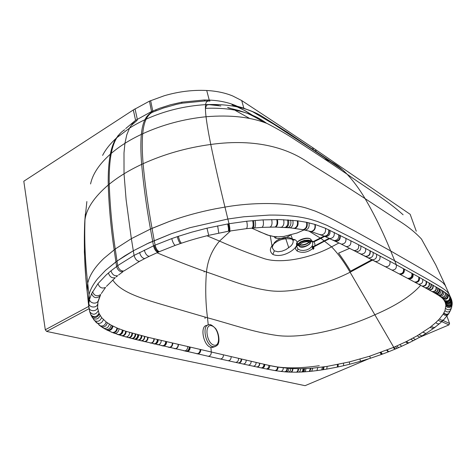 <?xml version="1.0" encoding="UTF-8"?>
<svg xmlns="http://www.w3.org/2000/svg" width="476" height="476" viewBox="0 0 476 476"><rect width="100%" height="100%" fill="white"/><g stroke="black" fill="none" stroke-linecap="round" stroke-linejoin="round"><path stroke-width="0.71" d="M290.116 235.257C285.88 238.381 280.947 239.309 275.33 238.048L273.849 236.507M313.976 248.192L313.63 247.55L312.821 248.508C307.478 252.583 302.212 253.41 297.018 250.977L295.644 249.216L295.608 247.228C291.764 252.084 281.06 257.849 272.873 254.464C267.363 249.817 272.207 244.718 276.098 242.147C281.137 238.655 287.421 237.833 294.959 239.684C297.137 241.082 297.78 242.867 296.893 245.027C299.571 241.588 308.906 238.892 313.214 241.6C314.922 242.796 315.338 244.366 314.452 246.318L312.167 246.324L312.268 247.556L313.303 249.317L313.976 248.192L313.743 246.782M326.06 240.237L314.719 246.413L329.582 238.488M314.773 246.389L314.154 246.384M312.458 242.153L312.797 244.646L311.667 246.758L309.459 248.65L306.49 249.983L303.26 250.513L300.302 250.186L298.077 249.109L296.798 246.812M297.583 244.337L297.982 243.998M297.839 244.676L296.893 245.027L295.608 247.228L296.84 246.36L296.798 246.842M297.958 243.873L300.564 241.832L304.259 240.445L308.264 240.13L310.495 240.63M294.959 239.684C293.353 240.463 292.145 240.059 291.348 238.47L292.996 240.332C293.49 242.207 292.71 244.158 290.657 246.205L285.897 249.614L282.066 251.161L277.948 251.774L274.325 250.846L272.873 254.464M274.325 250.846L272.427 248.085L272.415 246.55L274.414 242.581L276.788 240.499L279.787 238.887L283.464 237.78C286.493 237.161 289.122 237.393 291.348 238.47M296.893 246.169L297.702 244.831C301.248 241.213 306.008 240.172 311.982 241.695L313.214 241.6M275.33 238.048L276.3 236.739L275.33 238.048M371.946 259.717L350.55 271.159C347.337 265.721 343.351 259.712 338.591 253.137L349.67 248.311M314.541 246.503L313.327 246.401M314.029 246.693L313.666 246.788M313.654 246.8L312.167 246.324M313.613 247.002L312.268 247.556M313.702 246.788L313.607 247.264M324.037 236.138L314.041 241.183L313.708 241.963M208.25 324.894L207.488 317.778L157.955 303.331C140.045 297.863 120.196 291.717 112.723 279.942M100.121 295.828L97.979 302.01L97.586 307.698L98.99 313.309L101.62 317.611L106.16 321.96L111.152 325.167L117.512 328.202L125.676 331.225L147.994 337.3L269.815 365.586L279.763 367.359L290.741 368.489L300.529 368.757L312.756 368.156L327.19 366.383L349.372 361.915L369.626 356.221L393.759 347.313L350.092 272.23C344.213 262.092 338.049 253.625 331.599 246.83L338.989 242.944M145.382 258.248L139.545 261.342C137.011 261.199 135.184 259.224 134.065 255.404L118.863 264.864L110.979 270.82L105.993 275.146L97.967 283.666L91.576 293.698L89.536 299.356L88.834 303.42L88.899 307.93M420.659 285.332C411.216 295.899 396.014 305.681 375.04 314.69C343.88 329.106 303.379 338.775 277.437 335.532C252.441 331.962 233.46 324.769 207.488 317.778C205.567 302.694 205.227 287.433 206.471 271.992C190.168 266.233 173.651 259.819 156.931 252.738M443.013 320.449L449.576 323.472L446.916 316.118M416.268 231.199L410.181 214.325L312.643 147.602L279.573 125.509L241.689 100.543L232.651 95.938C225.053 92.832 216.413 91.023 206.721 90.499C192.691 89.803 178.536 91.553 164.256 95.747L149.458 101.15L133.334 109.938L135.589 120.339L151.41 111.604L159.752 108.201L170.497 104.762L181.772 102.173L204.156 99.99L209.25 100.091C218.859 100.495 227.528 102.263 235.269 105.398L235.352 105.654M449.576 323.472L448.939 324.912L441.776 321.645M89.006 308.722L46.654 331.427L305.086 385.673L368.662 358.821M419.285 337.436L448.939 324.912M46.654 331.427L45.291 329.767L23.8 181.237L133.334 109.938M393.23 347.539L394.931 349.205L395.479 348.973L393.759 347.313L405.635 341.917L417.143 335.806L429.941 327.423L435.837 322.567L439.521 318.89L443.198 314.124L444.983 310.661L445.905 305.289L445.215 302.355L443.918 300.023M444.281 300.558L444.001 300.142M384.322 266.114L385.536 266.75C388.969 266.721 390.445 264.912 389.957 261.318L354.947 242.855L325.435 228.278L314.85 224.386L306.52 222.292L297.863 220.858L279.704 219.573L263.038 219.876L246.687 221.233L228.611 223.785L206.983 228.182L208.72 235.34C198.736 237.786 189.662 240.398 181.493 243.188C180.345 242.308 179.297 240.023 178.333 236.322L171.759 238.595C172.734 242.314 173.901 244.569 175.251 245.366L159.43 251.637C157.556 251.078 156.104 248.918 155.075 245.158L171.759 238.595M159.27 251.631L158.675 251.965C156.777 251.423 155.307 249.263 154.272 245.503L134.065 255.404M324.043 158.71L332.349 162.399C337.52 165.35 342.434 169.283 347.099 174.204C353.525 181.1 359.523 189.234 365.098 198.617C348.373 187.764 331.826 177.042 309.59 163.476C289.122 148.601 256.82 138.076 210.761 144.466C186.884 147.685 164.327 154.093 143.097 163.702L141.658 164.369C143.55 185.384 146.483 206.947 150.47 229.051L131.364 238.655L133.316 250.798L124.748 255.88L115.9 261.883L105.541 270.344L97.568 278.775C93.094 284.368 90.232 289.7 89 294.769L88.381 303.254M372.631 260.039L350.092 272.23C324.882 285.047 291.116 294.019 268.357 290.509C246.419 287.32 229.093 279.65 206.471 271.992C207.673 260.199 212.022 249.9 219.519 241.082L206.953 235.769M315.523 149.619L316.308 152.076L315.523 149.619M268.916 365.395C268.886 367.514 268 368.698 266.257 368.942L267.167 369.126C268.904 368.876 269.785 367.698 269.815 365.586C282.732 368.579 299.214 368.608 319.265 365.699M85.912 277.829L88.732 306.401L45.291 329.767M445.12 302.123C449.118 304.408 451.165 303.307 451.26 298.815L448.196 294.709L442.573 290.788L419.219 277.306L389.957 261.318M219.519 241.082L230.586 230.872L219.519 241.082C234.204 247.633 249.132 253.494 264.293 258.67C281.727 264.162 310.995 257.956 331.599 246.83L321.276 238.655L308.728 230.961M208.637 104.601L220.852 105.969M230.545 108.338L227.564 107.415M218.561 105.488L208.69 104.494M206.721 90.499L209.25 100.091L209.981 101.067L208.214 101.007C206.697 101.311 205.828 102.524 205.602 104.637C205.245 107.13 205.388 111.164 206.043 116.745C183.682 119.036 162.566 124.7 142.705 133.744L141.36 134.375C140.61 142.348 140.712 152.35 141.658 164.369C134.857 167.594 128.978 170.741 124.028 173.817L126.104 199.664L131.352 238.66L115.24 249.002L117.001 261.086L133.316 250.798L149 242.849L171.544 233.662L189.924 227.695L227.861 219.019L243.831 216.776L269.404 215.087C285.63 214.908 299.458 216.366 310.887 219.466L317.575 221.542L326.905 225.297L353.228 238.524L394.705 260.777L428.614 279.829L394.705 260.777L396.282 264.739C396.77 268.285 395.312 270.065 391.915 270.082L390.707 269.452M146.596 243.974L171.544 233.662L189.924 227.695M124.879 270.368L124.052 270.945C121.023 271.284 118.905 269.535 117.697 265.685L117.001 261.08L105.541 270.344L97.568 278.775C93.088 284.368 90.232 289.705 88.994 294.769L88.393 303.373M258.742 231.407L269.226 235.578L273.557 236.465L278.389 236.81L283.631 236.501L297.084 232.996L304.104 229.902L297.084 232.996L283.631 236.501L278.389 236.81L273.557 236.465L267.262 234.977L251.548 228.117M135.023 108.784L137.296 119.214L137.082 120.416M235.299 105.416L238.976 107.058M312.643 147.602L313.458 150.166M115.24 249.002L103.929 258.349C96.438 265.501 91.428 272.445 88.899 279.192L87.703 283.113L87.132 291.33M131.364 238.655L115.228 249.007L103.917 258.355C96.426 265.507 91.416 272.45 88.887 279.198L87.691 283.119L87.191 291.925M131.65 124.188L135.589 120.339L133.304 109.956M450.933 298.107L449.011 294.013C446.428 289.592 435.885 284.267 428.614 279.829M249.347 118.268L235.412 110.503M208.012 104.774L205.59 104.726M158.526 251.965L157.937 252.292C156.009 251.756 154.527 249.608 153.492 245.842L150.481 229.045L169.176 221.524C184.039 216.163 199.486 211.915 215.533 208.774L224.964 207.09L227.861 219.019L243.831 216.776L269.404 215.087M207.506 100.025L208.214 101.007L204.823 100.971L182.141 103.185L176.304 104.393L163.381 108.034L152.534 112.211C149.958 113.466 147.828 115.787 146.144 119.161C144.442 122.647 143.3 127.508 142.705 133.744C141.985 141.705 142.122 151.689 143.097 163.702C145.037 184.7 148.012 206.257 152.022 228.361L169.188 221.513M224.964 207.09C257.171 201.407 290.675 203.073 307.074 208.315L315.172 211.076C330.386 217.455 340.405 223.506 354.62 230.961L390.707 250.983L394.705 260.777M449.528 294.906L445.149 285.291L442.924 282.744C432.154 274.289 412.555 263.662 390.707 250.983C383.24 232.58 374.707 215.122 365.098 198.617L396.377 219.257C406.647 225.44 415.012 232.038 421.48 239.047L435.778 264.918L445.661 286.141M152.576 111.086L152.534 112.211L150.154 113.282L150.22 112.146M263.656 122.13L245.545 110.95L236.334 106.445M284.16 237.661L278.936 239.261M207.625 325.173L206.881 325.417C199.545 325.608 203.365 346.1 211.041 347.367L213.688 347.052M204.115 272.004L204.222 271.171M314.773 245.83L326.393 239.731L326.441 240.041M326.363 240.303L329.85 238.577M311.738 241.54L312.488 242.195M297.018 250.977L298.077 249.109M205.079 318.509L204.93 317.04M326.393 239.731L329.166 238.351M324.703 236.411L313.946 241.844L314.011 242.248M297.357 245.247L298.565 245.711M310.417 242.242L311.149 241.261M311.845 240.957L310.328 238.964C306.836 236.893 295.804 241.017 296.536 244.099L296.643 245.205M288.789 247.812L285.392 237.512M309.412 242.177C306.49 244.593 303.141 245.574 299.368 245.116M307.24 240.791L309.573 241.207L310.4 242.147L310.168 240.975M309.733 243.748C306.883 246.08 303.623 247.038 299.957 246.61M298.547 245.681L298.506 245.574C298.262 244.551 299.154 243.48 301.177 242.361M223.428 355.06C223.327 357.428 222.316 358.743 220.4 358.999L208.238 356.274C210.178 356.012 211.207 354.668 211.32 352.252L210.916 347.337M309.174 242.04L309.906 243.313L309.174 244.45L306.151 246.211L302.617 246.99L301.005 246.931L299.446 246.193L299.279 245.396L299.993 244.253L303.028 242.474L306.598 241.683L309.174 242.04M284.065 236.447L279.656 236.798M123.927 270.987L139.557 261.336C137.023 261.193 135.196 259.218 134.077 255.398L133.316 250.798M118.578 274.997L123.004 271.683C119.94 272.07 117.804 270.332 116.59 266.489L114.151 249.805C110.902 227.873 108.939 206.275 108.254 185.015L109.248 184.2C109.974 205.459 111.967 227.058 115.228 249.007M116.174 276.943L117.703 275.693C114.478 276.306 112.241 274.682 110.979 270.82M106.428 286.385L115.287 277.686C111.991 278.424 109.694 276.859 108.409 272.986M101.311 293.555L105.577 287.403C101.995 288.896 99.454 287.653 97.967 283.666M100.365 295.328L100.734 294.507C97.056 296.84 94.325 295.917 92.546 291.752M98.353 300.493L99.906 296.155C96.235 298.744 93.463 297.922 91.576 293.698M97.979 302.01L98.252 300.743C96.812 304.592 89.785 303.486 89.536 299.356L89 294.769M97.634 304.206C96.527 308.377 89.089 307.722 88.834 303.42M97.586 307.698C96.569 311.97 89.077 311.59 88.828 307.246M98.163 310.983C95.492 315.041 92.665 315.279 89.672 311.697L89.53 311.185M98.99 313.309C96.777 317.218 94.069 317.742 90.868 314.874L90.511 314.053M99.347 314.065C97.265 317.92 94.611 318.527 91.368 315.885L90.904 314.928M100.156 315.528C98.324 319.271 95.771 320.039 92.487 317.819L91.874 316.808M101.62 317.611C100.103 321.199 97.705 322.157 94.438 320.485L93.594 319.408M103.381 319.557C102.102 323.014 99.865 324.126 96.664 322.889L95.64 321.847M106.16 321.96C105.142 325.281 103.096 326.548 100.025 325.762L98.859 324.846M107.332 322.811C106.392 326.09 104.417 327.399 101.394 326.75L100.204 325.899M109.385 324.144C108.564 327.357 106.695 328.738 103.768 328.285L102.566 327.53M111.152 325.167C110.42 328.327 108.629 329.749 105.779 329.434L104.583 328.761M112.306 325.786C111.628 328.916 109.891 330.362 107.088 330.118L105.904 329.499M113.002 326.137C112.348 329.255 110.64 330.707 107.874 330.505L106.689 329.916M116.989 327.976C116.471 330.998 114.912 332.498 112.306 332.474L111.194 332.016M117.512 328.202C117.013 331.207 115.472 332.706 112.883 332.706L111.783 332.26M119.042 328.827C118.584 331.796 117.096 333.301 114.567 333.355L113.49 332.944M122.308 330.064C121.927 332.956 120.529 334.467 118.119 334.598L117.108 334.259M122.879 330.267C122.51 333.146 121.13 334.658 118.738 334.801L117.733 334.467M123.165 330.368C122.802 333.242 121.428 334.753 119.042 334.902L118.042 334.574M125.676 331.225C125.355 334.045 124.04 335.55 121.731 335.735L120.773 335.443M126.247 331.409C125.932 334.217 124.629 335.723 122.344 335.919L121.392 335.634M129.662 332.48C129.395 335.229 128.157 336.716 125.956 336.954L125.045 336.699M131.977 333.164C131.739 335.877 130.537 337.359 128.383 337.609L127.503 337.377M132.554 333.331C132.322 336.032 131.132 337.514 128.984 337.77L128.103 337.538M135.178 334.063C134.97 336.734 133.81 338.204 131.703 338.478L130.846 338.257M135.476 334.146C135.267 336.812 134.113 338.281 132.013 338.555L131.156 338.335M135.755 334.223C135.553 336.883 134.399 338.353 132.298 338.626L131.447 338.412M137.79 334.765C137.6 337.407 136.463 338.87 134.387 339.15L133.548 338.942M138.397 334.92C138.207 337.561 137.076 339.025 135.005 339.305L134.167 339.096M138.689 334.997C138.498 337.633 137.368 339.096 135.303 339.376L134.47 339.174M141.301 335.663C141.128 338.287 140.015 339.745 137.969 340.031L137.142 339.834M141.616 335.741C141.437 338.365 140.331 339.816 138.284 340.108L137.457 339.912M141.896 335.812C141.723 338.43 140.616 339.888 138.57 340.179L137.748 339.977M144.508 336.455C144.347 339.067 143.246 340.518 141.211 340.816L140.396 340.62M144.811 336.532C144.65 339.144 143.55 340.596 141.521 340.887L140.7 340.697M147.685 337.222C147.53 339.828 146.441 341.28 144.412 341.584L143.597 341.387M147.994 337.3C147.846 339.906 146.751 341.357 144.728 341.655L143.913 341.465M148.125 337.329C147.971 339.935 146.882 341.387 144.853 341.685L144.044 341.494M153.95 338.71C153.808 341.316 152.719 342.768 150.69 343.065L149.88 342.875M154.278 338.787C154.135 341.393 153.046 342.845 151.017 343.142L150.208 342.952M157.318 339.507C157.175 342.107 156.092 343.559 154.057 343.862L153.242 343.666M157.943 339.65C157.8 342.256 156.717 343.708 154.682 344.005L153.867 343.815M158.222 339.715C158.08 342.321 156.997 343.773 154.962 344.071L154.147 343.88M161.269 340.435C161.132 343.035 160.049 344.487 158.008 344.785L157.193 344.594M165.725 341.494C165.589 344.083 164.5 345.528 162.465 345.826L161.65 345.635M165.963 341.548C165.826 344.142 164.744 345.588 162.709 345.885L161.888 345.695M166.463 341.667C166.326 344.261 165.243 345.701 163.208 345.998L162.387 345.808M166.63 341.708C166.499 344.297 165.41 345.743 163.375 346.04L162.56 345.85M172.389 343.083C172.258 345.653 171.176 347.087 169.147 347.379L168.331 347.188M172.812 343.184C172.675 345.755 171.598 347.183 169.569 347.48L168.754 347.29M178.191 344.463C178.054 347.016 176.983 348.432 174.966 348.724L174.151 348.533M178.44 344.529C178.31 347.075 177.233 348.492 175.222 348.783L174.406 348.593M187.728 346.73C187.598 349.241 186.532 350.633 184.545 350.919L183.736 350.735M189.234 347.087C189.103 349.592 188.044 350.985 186.056 351.264L185.247 351.08M189.728 347.206C189.597 349.705 188.538 351.098 186.55 351.377L185.747 351.193M190.204 347.313C190.073 349.812 189.014 351.205 187.026 351.484L186.217 351.3M200.158 349.652C200.033 352.115 198.986 353.478 197.022 353.751L196.225 353.567M200.789 349.8C200.664 352.258 199.617 353.62 197.659 353.894L196.856 353.71M208.238 356.274L207.441 356.096M231.169 356.845C231.08 359.184 230.086 360.481 228.188 360.737L219.62 358.827M238.595 358.535C238.518 360.844 237.542 362.129 235.662 362.385L227.415 360.564M241.159 359.118C241.094 361.421 240.124 362.694 238.244 362.95L234.894 362.212M241.659 359.231C241.588 361.528 240.618 362.807 238.744 363.057L237.482 362.783M246.181 360.255C246.122 362.533 245.164 363.795 243.295 364.051L237.982 362.89M251.149 361.379C251.102 363.628 250.156 364.884 248.305 365.14L242.546 363.89M256.118 362.51C256.076 364.729 255.148 365.967 253.321 366.217L247.562 364.979M259.521 363.295C259.485 365.485 258.563 366.704 256.76 366.948L252.583 366.056M259.753 363.349C259.723 365.532 258.801 366.752 256.998 367.002L256.029 366.794M263.942 364.301C263.912 366.455 263.008 367.65 261.229 367.9L256.267 366.847M264.358 364.396C264.329 366.544 263.424 367.74 261.651 367.984L260.515 367.746M264.787 364.491C264.757 366.639 263.853 367.835 262.086 368.079L260.931 367.835M265.554 368.799L261.372 367.93M277.478 367.014C277.443 369.108 276.592 370.292 274.914 370.572L266.465 368.983M278.073 367.103C278.038 369.197 277.187 370.387 275.521 370.673L274.236 370.459M283.291 367.817C283.262 369.9 282.446 371.101 280.852 371.423L274.848 370.56M286.992 368.204C286.969 370.257 286.201 371.458 284.684 371.81L280.221 371.345M287.236 368.222C287.212 370.274 286.445 371.476 284.934 371.833L284.089 371.762M287.468 368.245C287.445 370.292 286.677 371.494 285.178 371.851L284.339 371.78M288.813 368.353C288.789 370.387 288.045 371.583 286.576 371.952L284.583 371.804M290.741 368.489C290.723 370.495 290.003 371.691 288.587 372.065L285.999 371.911M292.567 368.591C292.55 370.572 291.865 371.756 290.503 372.137L288.045 372.036M292.913 368.608C292.901 370.584 292.216 371.762 290.866 372.149L289.979 372.119M298.035 368.757C298.041 370.643 297.446 371.786 296.25 372.178L290.348 372.131M298.5 368.757C298.506 370.643 297.922 371.78 296.738 372.172L295.804 372.184M300.529 368.757C300.546 370.608 299.993 371.726 298.874 372.119L296.298 372.178M303.01 368.716C303.034 370.524 302.528 371.619 301.481 372.012L298.458 372.131M303.742 368.692C303.771 370.489 303.277 371.583 302.248 371.97L301.094 372.03M304.491 368.668C304.527 370.453 304.039 371.542 303.034 371.929L301.873 371.994M305.83 368.614C305.872 370.376 305.408 371.453 304.438 371.839L302.665 371.946M310.477 368.335L309.305 371.447L304.087 371.863M310.953 368.305L309.799 371.405L309.001 371.476M312.756 368.156L311.685 371.215L309.495 371.429M317.784 367.65L316.927 370.596L311.399 371.244M322.419 367.079L321.74 369.917L316.683 370.625M323.507 366.925L322.871 369.745L321.532 369.947M323.775 366.889L323.15 369.703L322.668 369.775M324.079 366.847L323.472 369.65L322.954 369.733M327.19 366.383L326.697 369.12L323.269 369.685M337.454 364.557L337.317 367.097L326.518 369.15M338.192 364.408L338.079 366.937L337.198 367.121M343.553 363.271L343.613 365.705L337.96 366.96M349.372 361.915L349.622 364.247L343.523 365.723M359.939 359.136L360.528 361.29L349.562 364.259M369.626 356.221L370.524 358.22L360.516 361.29M380.14 352.645L381.383 354.489L370.56 358.208M380.633 352.466L381.895 354.305L381.472 354.459M381.127 352.288L382.401 354.12L381.99 354.269M386.702 350.181L388.166 351.937L382.496 354.084M387.113 350.021L388.594 351.77L388.291 351.889M387.172 349.997L388.719 351.722M395.086 349.14L388.785 351.693M374.267 260.884L375.493 261.52C378.967 261.467 380.461 259.616 379.973 255.963M370.846 259.117L372.077 259.753C375.564 259.694 377.057 257.819 376.57 254.148M367.359 257.326L368.597 257.956C372.095 257.885 373.595 255.999 373.101 252.31M364.402 255.808L365.645 256.439C369.15 256.362 370.655 254.464 370.161 250.751M364.158 255.677L365.395 256.314C368.9 256.231 370.405 254.333 369.911 250.62M359.826 253.47L361.07 254.101C364.586 254.005 366.098 252.09 365.604 248.359M354.632 250.638L356.262 251.655C359.791 251.542 361.302 249.614 360.808 245.866M352.853 249.924L354.102 250.554C357.631 250.441 359.148 248.508 358.648 244.753M345.029 245.967L346.272 246.592C349.795 246.455 351.306 244.509 350.806 240.749M340.114 243.504L341.351 244.123C344.862 243.968 346.367 242.004 345.868 238.25M334.444 240.725L335.681 241.326C339.18 241.124 340.673 239.136 340.167 235.364M334.015 240.523L335.253 241.118C338.751 240.91 340.245 238.922 339.739 235.144M332.897 239.987L334.134 240.582C337.633 240.356 339.12 238.357 338.609 234.579M328.476 237.958L329.725 238.518C333.218 238.226 334.699 236.173 334.164 232.353M323.008 235.638L325.53 236.673C329.023 236.292 330.487 234.168 329.928 230.307M323.269 235.739L324.531 236.257C328.018 235.846 329.481 233.704 328.91 229.831M391.909 270.082L341.351 244.123L324.269 236.15C327.756 235.733 329.219 233.585 328.648 229.712M319.86 234.424L321.127 234.9C324.596 234.4 326.03 232.193 325.435 228.278M310.019 231.294L311.25 231.633C314.547 230.848 315.862 228.468 315.195 224.493M309.697 231.211L310.923 231.538C314.208 230.747 315.517 228.361 314.85 224.386M303.878 229.753L305.336 230.164C308.442 229.23 309.65 226.784 308.954 222.822M302.409 229.563L303.551 229.789C306.598 228.813 307.764 226.356 307.062 222.405M302.218 229.527L303.361 229.747C306.395 228.772 307.561 226.308 306.859 222.363M301.903 229.468L303.039 229.688C306.062 228.7 307.222 226.237 306.52 222.292M293.894 228.236L294.906 228.361C297.613 227.242 298.595 224.737 297.863 220.858M293.775 228.218L294.781 228.349C297.482 227.225 298.464 224.72 297.732 220.84M293.46 228.182L294.465 228.307C297.149 227.177 298.125 224.672 297.393 220.793M293.335 228.165L294.335 228.29C297.018 227.159 297.988 224.654 297.256 220.781M288.676 227.457L290.14 227.825C292.651 226.647 293.531 224.136 292.788 220.293M286.677 227.284L288.123 227.647C290.556 226.445 291.395 223.934 290.646 220.108M285.237 227.433L286.112 227.492C288.462 226.273 289.259 223.762 288.51 219.948M284.345 227.373L285.201 227.427C287.516 226.207 288.295 223.69 287.54 219.888M280.703 227.195L281.506 227.23C283.678 225.981 284.38 223.464 283.619 219.692M274.902 227.064L275.628 227.07C277.567 225.791 278.157 223.28 277.389 219.543M274.319 227.058L275.027 227.064C276.949 225.785 277.526 223.274 276.758 219.537M269.565 227.094L270.213 227.082C271.957 225.785 272.445 223.28 271.665 219.567M261.497 227.385L262.044 227.355C263.496 226.04 263.829 223.547 263.038 219.876M254.029 227.897L254.487 227.861C255.683 226.546 255.88 224.065 255.082 220.418M252.482 228.034L252.923 227.992C254.065 226.683 254.238 224.202 253.434 220.561M251.727 228.105L252.161 228.064C253.28 226.755 253.434 224.273 252.631 220.632M246.14 228.676L246.514 228.635C247.443 227.332 247.502 224.868 246.687 221.233M229.486 231.056L229.688 231.021C230.081 229.771 229.854 227.338 229.015 223.72L227.861 219.019M228.885 231.163L229.081 231.128C229.45 229.878 229.218 227.445 228.373 223.827M228.188 231.282L228.379 231.247C228.724 230.003 228.48 227.576 227.635 223.952M218.77 233.085L217.645 225.832M178.333 236.322L191.923 232.115L206.983 228.182M181.755 243.099L180.511 243.522C179.333 242.653 178.262 240.368 177.298 236.667M180.779 243.426L175.573 245.253M159.912 251.429L149.214 256.332C147.001 255.963 145.358 253.886 144.282 250.096M154.218 240.511L155.075 245.158L154.272 245.503M149.797 256.046L144.752 258.569C142.389 258.301 140.658 256.267 139.569 252.458M85.817 277.877L84.371 252.084L84.698 222.685M84.77 221.518L85.275 214.872M117.572 136.201L118.768 134.982M123.064 130.87L123.861 130.156M125.706 128.544L135.559 120.357M393.765 347.313L395.485 348.967L397.252 348.218M395.306 346.653L397.085 348.289L398.834 347.534M396.835 345.993L398.662 347.611L401.964 346.141M399.828 344.654L401.768 346.23L408.033 343.303M405.635 341.917L407.801 343.41L408.932 342.863M406.504 341.488L408.7 342.976L413.519 340.548M410.877 339.257L413.257 340.685L415.756 339.37M413.007 338.121L415.483 339.519L420.112 336.972M417.143 335.806L419.808 337.145L422.23 335.747M419.148 334.622L421.909 335.931L426.317 333.265M423.003 332.236L425.96 333.486L433.737 328.25M429.941 327.423L433.321 328.553L435.439 326.982M431.512 326.215L432.987 327.31L434.79 327.405L440.157 323.121M435.837 322.567C437.111 323.847 438.39 324.168 439.675 323.537L442.983 320.485M438.378 320.11C439.735 321.443 441.103 321.734 442.478 320.979L444.269 319.164M439.521 318.89C440.925 320.259 442.335 320.526 443.757 319.699L448.559 313.863M443.198 314.124C444.846 315.659 446.464 315.82 448.059 314.594L449.201 312.863M443.727 313.256C445.435 314.826 447.095 314.957 448.713 313.63L449.403 312.524M443.888 312.958C445.619 314.553 447.297 314.666 448.922 313.303L450.79 309.817M444.983 310.661C446.928 312.387 448.731 312.387 450.397 310.667L451.712 307.133M445.661 308.454C447.904 310.334 449.844 310.168 451.474 307.966L452.158 304.473M445.929 306.318C448.6 308.383 450.659 307.978 452.099 305.104L452.188 303.158M445.905 305.289C448.862 307.437 450.956 306.871 452.194 303.599L452.152 302.504M445.851 304.777C448.969 306.966 451.075 306.318 452.176 302.831L452.087 301.873M445.774 304.283C449.058 306.502 451.171 305.765 452.111 302.07L451.48 299.38M445.548 303.307C449.189 305.58 451.284 304.658 451.831 300.54M445.215 302.355C449.219 304.634 451.266 303.539 451.355 299.059M444.798 301.445C448.791 303.742 450.837 302.629 450.939 298.113M444.667 301.201L444.483 300.814C448.457 302.766 450.427 301.564 450.403 297.202M443.828 299.904L444.328 300.529C448.273 302.26 450.189 301.005 450.088 296.75M443.674 299.696L444.239 300.386C448.16 302.01 450.058 300.725 449.921 296.53M442.252 298.101L444.15 300.243C448.053 301.772 449.921 300.469 449.755 296.322M441.805 297.714L443.168 298.999C446.857 299.922 448.535 298.494 448.196 294.709M441.032 297.095L442.763 298.583C446.381 299.368 448.005 297.916 447.63 294.227M440.931 297.018L442.037 297.916C445.554 298.517 447.101 297.042 446.684 293.49M439.973 296.316L441.942 297.833C445.441 298.416 446.982 296.941 446.559 293.4M439.711 296.06L441.014 297.078C444.405 297.518 445.875 296.024 445.429 292.603M438.438 295.287L440.901 296.988C444.281 297.417 445.744 295.923 445.292 292.508M437.414 294.644L439.491 295.983C442.763 296.274 444.156 294.775 443.686 291.473M437.027 294.352L438.479 295.31C441.686 295.542 443.055 294.031 442.573 290.788M435.766 293.644L438.212 295.144C441.407 295.358 442.769 293.847 442.287 290.616M434.671 293.02L436.855 294.299C440.002 294.465 441.335 292.948 440.847 289.759M434.374 292.847L435.742 293.638C438.866 293.769 440.187 292.252 439.693 289.081M434.231 292.764L435.439 293.466C438.563 293.591 439.878 292.068 439.39 288.896M434.047 292.645L435.296 293.377C438.414 293.502 439.729 291.978 439.241 288.813M432.91 292.02L435.159 293.299C438.277 293.418 439.592 291.895 439.098 288.73M432.494 291.74L433.981 292.627C437.093 292.722 438.402 291.193 437.908 288.028M431.256 291.098L433.69 292.454C436.795 292.556 438.104 291.02 437.611 287.855M430.97 290.943L432.333 291.699C435.445 291.782 436.754 290.235 436.26 287.064M428.025 289.331L432.053 291.538C435.165 291.621 436.474 290.074 435.98 286.903M427.847 289.229L429.12 289.926C432.262 289.991 433.582 288.42 433.083 285.213M427.502 288.962L428.941 289.83C432.089 289.89 433.41 288.319 432.91 285.112M426.133 288.295L428.799 289.747C431.946 289.813 433.267 288.236 432.767 285.029M425.58 287.915L427.234 288.896C430.399 288.956 431.732 287.367 431.232 284.136M424.193 287.242L426.889 288.712C430.06 288.765 431.393 287.177 430.893 283.94M423.955 287.117L425.306 287.849C428.495 287.903 429.84 286.296 429.334 283.036M423.943 287.105L425.068 287.718C428.263 287.772 429.608 286.171 429.108 282.905M421.254 285.654L425.056 287.712C428.251 287.766 429.596 286.159 429.096 282.899M420.873 285.445L422.385 286.26C425.603 286.314 426.966 284.69 426.466 281.387M417.369 283.559L421.998 286.052C425.223 286.106 426.585 284.475 426.085 281.173M414.055 281.774L418.511 284.172C421.766 284.214 423.146 282.565 422.646 279.228M413.9 281.697L415.203 282.393C418.475 282.429 419.868 280.763 419.374 277.395M413.394 281.423L415.048 282.31C418.327 282.345 419.719 280.679 419.219 277.306M407.635 278.359L414.548 282.042C417.827 282.072 419.219 280.406 418.719 277.032M406.956 277.996L408.801 278.978C412.115 278.995 413.519 277.294 413.031 273.878M406.617 277.817L408.128 278.615C411.437 278.633 412.853 276.931 412.359 273.51M406.45 277.728L407.783 278.436C411.103 278.454 412.513 276.746 412.02 273.325M398.769 273.682L407.617 278.347C410.937 278.365 412.347 276.657 411.853 273.23M398.608 273.593L399.959 274.307C403.315 274.301 404.749 272.558 404.261 269.071M397.972 273.26L399.798 274.218C403.154 274.218 404.588 272.474 404.1 268.988M391.915 270.082L399.162 273.884C402.523 273.884 403.957 272.135 403.469 268.642M350.092 272.23C344.213 262.092 338.049 253.625 331.599 246.83M149.458 101.15L151.749 112.556M150.642 100.632L152.963 112.027M241.689 100.543L243.855 108.171M266.5 123.236C251.863 112.265 231.544 107.296 205.555 108.344L205.412 108.349M208.684 104.797C207.131 104.381 206.084 105.565 205.555 108.344M152.034 228.355L154.218 240.517M87.703 283.113L88.994 294.769M339.971 167.606L287.445 132.352L262.002 116.287C247.353 107.546 228.551 103.667 205.602 104.637C184.623 105.946 164.797 110.783 146.144 119.161L144.882 119.744C146.59 116.352 148.75 114.014 151.356 112.735L151.41 111.604M155.938 110.783L155.932 109.676M181.981 103.209L181.618 102.203M204.823 100.971L204.156 99.99M245.545 110.95L244.831 110.634M261.27 120.737L245.247 110.878C238.655 107.267 238.434 107.421 236.197 106.404L232.008 104.839L242.54 107.743L252.518 111.658L273.742 124.206L308.513 146.858L342.881 170.093M224.952 207.09C219.614 185.265 214.884 164.387 210.761 144.466C208.458 133.042 206.881 123.808 206.043 116.745C230.444 114.746 250.852 117.019 267.274 123.57C278.639 129.46 288.373 135.16 296.488 140.676C316.504 153.534 331.629 163.762 347.099 174.204C368.251 189.109 387.053 200.218 403.112 214.777M109.248 184.2C114.067 180.327 118.988 176.87 124.028 173.817L123.998 152.861L124.92 143.359C129.526 140.402 135.005 137.409 141.36 134.375C141.979 128.121 143.151 123.248 144.882 119.744C138.927 122.552 133.81 125.355 129.526 128.145L126.753 134.892L124.92 143.359C120.238 146.281 115.68 149.625 111.247 153.391C109.67 161.745 109.004 172.014 109.248 184.2M87.102 291.104C84.627 268.761 83.818 246.163 84.68 223.303L84.972 219.674C84.294 240.689 85.198 261.836 87.691 283.119M86.87 201.538L84.972 219.674C86.549 208.476 94.307 196.927 108.254 185.015C108.034 172.83 108.724 162.548 110.331 154.182L111.247 153.391C112.526 146.84 114.401 141.598 116.864 137.665L129.526 128.145L131.215 125.539L137.029 120.452M90.565 183.956L90.571 183.95C92.618 174.091 99.204 164.166 110.331 154.182C111.634 147.625 113.532 142.366 116.025 138.421L116.864 137.665C119.089 134.167 121.725 131.519 124.777 129.734M102.608 155.39C105.547 149.613 110.021 143.954 116.025 138.421L120.666 132.899M213.992 345.154C206.382 343.375 204.037 323.496 211.624 325.757C219.055 327.69 221.489 347.016 213.992 345.154M212.367 347.468L214.426 346.82C217.038 345.76 218.347 344.588 218.353 343.309C219.269 342.185 219.591 334.497 215.759 328.72C212.385 325.316 210.106 323.989 208.928 324.745C201.61 324.924 205.448 345.439 213.111 346.718L215.699 346.433M272.427 248.085L270.249 235.84M292.996 240.332L290.901 235.049M299.469 244.914C303.521 245.027 306.77 244.075 309.216 242.058M310.168 238.779L311.167 239.666M296.536 244.099C296.78 239.928 306.401 236.899 310.037 238.714M313.982 241.213L313.333 241.677M310.4 242.147C312.202 242.962 303.724 249.085 299.654 246.699L298.059 244.45M97.925 302.147L100.531 294.995M279.073 236.81L284.475 236.393M88.358 303.016L89.672 311.697L91.368 315.885L94.438 320.485L101.394 326.75L105.779 329.434L112.306 332.474L122.344 335.919L135.005 339.305L208.232 356.274M443.275 299.196L444.959 301.611M324.269 236.15L311.25 231.633L303.039 229.688L290.14 227.825L275.027 227.064L262.044 227.355L246.514 228.635L228.379 231.247L208.72 235.34M228.379 107.891L238.958 110.515L246.086 112.895C248.401 113.568 257.611 118.298 263.46 122.058M88.352 302.974L87.12 291.181M84.817 221.007L85.353 214.01"/></g></svg>
